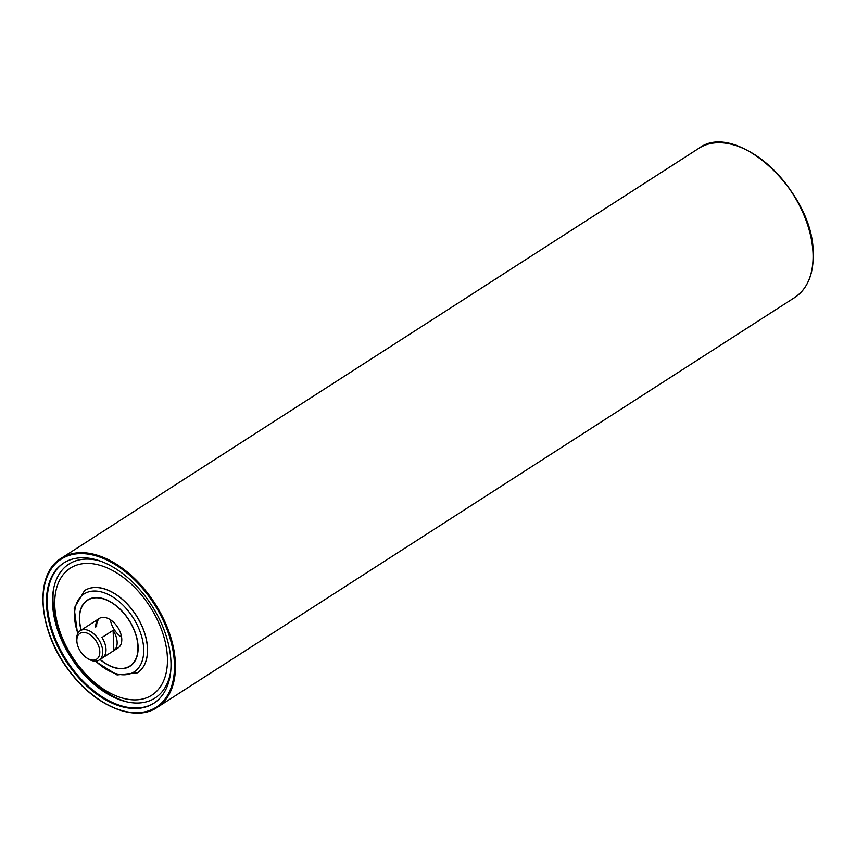 <?xml version="1.0" encoding="UTF-8"?>
<svg xmlns="http://www.w3.org/2000/svg" width="856" height="856" viewBox="0 0 856 856"><rect width="100%" height="100%" fill="white"/><g stroke="black" fill="none" stroke-linecap="round" stroke-linejoin="round"><path stroke-width="1.28" d="M113.88 650.581L102.741 657.74A17.452 10.7 -122.7 0 0 101.96 637.495L113.099 630.326L113.88 650.581A17.452 10.7 57.3 0 0 113.099 630.326M87.43 658.371L88.703 659.131A17.452 10.7 -122.7 0 0 99.157 660.062A17.452 10.7 -122.7 0 0 98.718 639.593A17.452 10.7 -122.7 0 0 80.282 630.69A17.452 10.7 -122.7 0 0 76.687 639.357A17.452 10.7 -122.7 0 0 76.783 640.598L76.944 642.064A15.365 9.416 -122.7 0 0 87.43 658.371A15.365 9.416 -122.7 0 0 99.799 652.582A15.365 9.416 -122.7 0 0 88.296 633.654A15.365 9.416 -122.7 0 0 76.858 640.973A15.365 9.416 -122.7 0 0 76.944 642.064M46.513 604.422A83.364 51.093 -122.7 0 0 86.852 686.02A83.364 51.093 -122.7 0 0 153.834 703.268A83.364 51.093 -122.7 0 0 151.726 605.513A83.364 51.093 -122.7 0 0 63.665 563.023A83.364 51.093 -122.7 0 0 46.513 604.422M110.381 619.765A17.452 10.7 -122.7 0 0 121.595 637.206M99.788 618.182A17.452 10.7 -122.7 0 0 96.642 626.528M99.157 660.062L118.192 647.821A17.452 10.7 -122.7 0 0 117.743 627.352A17.452 10.7 -122.7 0 0 99.307 618.46A17.452 10.7 -122.7 0 0 95.722 627.127M137.452 672.795A48.878 29.96 -122.7 0 0 137.495 672.763A48.878 29.96 -122.7 0 0 136.264 615.453A48.878 29.96 -122.7 0 0 84.637 590.544A48.878 29.96 -122.7 0 0 84.594 590.565M64.029 562.788A83.364 51.093 -122.7 0 0 47.262 603.94A83.364 51.093 -122.7 0 0 87.344 685.314A83.364 51.093 -122.7 0 0 154.198 703.022M100.173 561.044A79.619 48.803 -122.7 0 0 52.548 603.63A79.619 48.803 -122.7 0 0 108.744 694.633A79.619 48.803 -122.7 0 0 170.783 670.858M167.401 657.654A75.467 46.256 -122.7 0 0 80.806 564.018A75.467 46.256 -122.7 0 0 85.001 673.276A75.467 46.256 -122.7 0 0 167.401 657.654M813.029 253.43A88.671 54.345 57.3 0 1 794.785 297.471C807.593 288.729 813.735 273.963 813.2 253.162C813.714 191.819 735.903 119.926 698.881 148.302A88.671 54.345 57.3 0 1 770.122 166.642A88.671 54.345 57.3 0 1 813.029 253.43M812.526 246.913A87.975 53.917 -122.7 0 0 752.231 153.138M175.405 663.389A88.671 54.345 -122.7 0 0 132.498 576.602A88.671 54.345 -122.7 0 0 61.258 558.262C33.47 574.333 38.103 631.749 69.903 671.832C95.519 706.296 135.077 722.635 157.162 707.431A88.671 54.345 -122.7 0 0 175.405 663.389M174.421 663.453A87.975 53.917 57.3 0 1 78.356 681.665A87.975 53.917 57.3 0 1 73.466 554.303A87.975 53.917 57.3 0 1 174.421 663.453M137.495 672.763L137.409 672.816A48.878 29.96 -122.7 0 0 147.457 648.548A48.878 29.96 -122.7 0 0 123.81 600.709A48.878 29.96 -122.7 0 0 84.541 590.597L74.183 608.231L77.575 633.964M95.765 661.142A46.31 28.376 -122.7 0 0 143.69 648.848A46.31 28.376 -122.7 0 0 107.642 594.192A46.31 28.376 -122.7 0 0 74.558 616.941A46.31 28.376 -122.7 0 0 77.885 633.333M100.024 659.495A39.323 24.096 -122.7 0 0 138.105 646.687A39.323 24.096 -122.7 0 0 107.492 600.27A39.323 24.096 -122.7 0 0 79.405 619.594A39.323 24.096 -122.7 0 0 81.149 630.134M100.152 659.42A39.098 23.968 -122.7 0 0 137.934 646.612A39.098 23.968 -122.7 0 0 103.094 598.793A39.098 23.968 -122.7 0 0 81.267 630.059M53.735 588.136A82.144 50.343 -122.7 0 0 126.859 701.867M99.307 618.46L80.282 630.69M698.881 148.302L61.258 558.262M794.785 297.471L157.162 707.431M95.059 661.153L117.069 674.924L137.409 672.816"/></g></svg>
